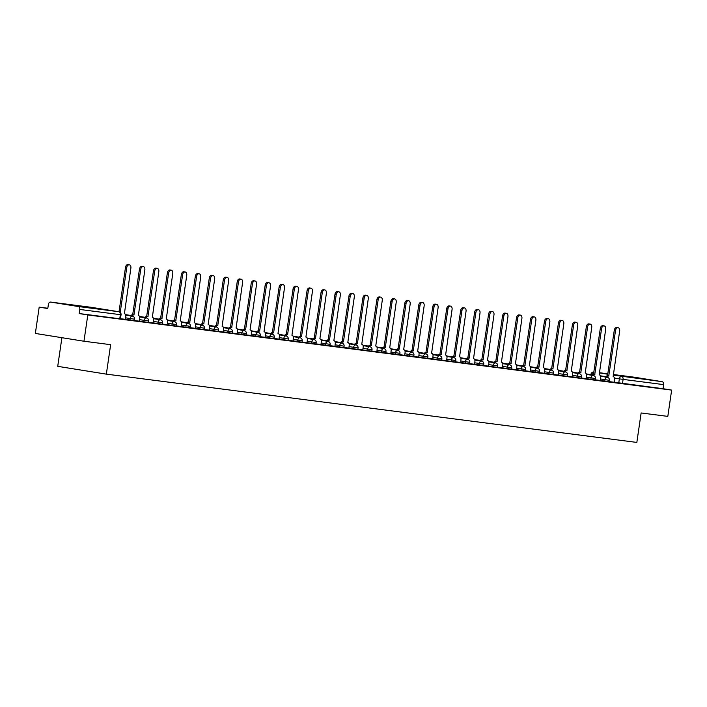 <?xml version="1.0" encoding="UTF-8"?>
<svg xmlns="http://www.w3.org/2000/svg" width="707" height="707" viewBox="0 0 707 707"><rect width="100%" height="100%" fill="white"/><g stroke="black" fill="none" stroke-linecap="round" stroke-linejoin="round"><path stroke-width="1.06" d="M626.862 376.451L644.757 379.173L626.862 376.451M70.771 304.867L88.658 307.589L70.771 304.867M600.19 380.41L609.222 381.771L609.434 380.313L600.402 378.961M586.218 378.616L595.259 379.968L595.471 378.519L586.43 377.167M572.255 376.822L581.295 378.174L581.508 376.716L572.467 375.364M558.291 375.019L567.332 376.38L567.544 374.922L558.503 373.57M544.328 373.225L553.369 374.577L553.581 373.128L544.54 371.767M530.365 371.422L539.397 372.783L539.609 371.325L530.577 369.973M516.393 369.628L525.434 370.981L525.646 369.531L516.605 368.17M502.43 367.834L511.47 369.187L511.682 367.728L502.642 366.376M483.561 365.439L497.507 367.384L497.719 365.934L488.678 364.582M474.503 364.238L483.544 365.59L483.756 364.14L474.715 362.779M460.54 362.435L469.572 363.796L469.784 362.338L460.752 360.985M441.663 360.049L455.608 361.993L455.821 360.543L446.78 359.183M432.604 358.847L441.645 360.199L441.857 358.741L432.817 357.389M418.641 357.044L427.682 358.396L427.894 356.947L418.853 355.594M399.773 354.658L413.719 356.602L413.931 355.153L404.89 353.792M390.706 353.447L399.747 354.808L399.959 353.35L390.918 351.998M376.743 351.653L385.783 353.005L385.995 351.556L376.955 350.195M357.875 349.267L371.82 351.211L372.032 349.753L362.991 348.401M348.816 348.056L357.857 349.408L358.069 347.959L349.028 346.607M334.853 346.262L343.894 347.614L344.106 346.165L335.065 344.804M320.881 344.459L329.922 345.82L330.134 344.362L321.093 343.01M306.918 342.665L315.958 344.017L316.17 342.568L307.13 341.207M292.954 340.862L301.995 342.223L302.207 340.765L293.166 339.413M278.991 339.068L288.032 340.421L288.244 338.971L279.203 337.619M265.028 337.274L274.069 338.626L274.281 337.168L265.24 335.816M251.056 335.472L260.096 336.832L260.309 335.374L251.268 334.022M237.092 333.677L246.133 335.03L246.345 333.58L237.305 332.219M223.129 331.875L232.17 333.236L232.382 331.777L223.341 330.425M209.166 330.081L218.207 331.433L218.419 329.983L209.378 328.631M195.203 328.287L204.235 329.639L204.447 328.181L195.415 326.828M176.326 325.892L190.271 327.845L190.483 326.387L181.443 325.034M167.267 324.69L176.308 326.042L176.52 324.593L167.479 323.232M153.304 322.887L162.345 324.248L162.557 322.79L153.516 321.438M134.436 320.501L148.382 322.445L148.594 320.996L139.553 319.644M125.378 319.299L134.41 320.651L134.622 319.193L125.59 317.841M47.829 308.252L39.185 307.138L47.793 308.526L48.385 304.425A2.669 1.971 -82.7 0 1 50.674 302.092A2.669 1.971 -82.7 0 1 50.718 302.092L78.238 306.511L118.785 311.725L91.274 307.315L50.718 302.092M61.907 337.699L57.727 366.341L106.342 374.136L110.646 344.671L83.965 341.234L87.801 314.942L671.65 390.096L667.815 416.388L641.134 412.959L636.839 442.423L106.342 374.136M83.965 341.234L35.35 333.439L39.185 307.138M634.479 377.238A2.669 1.971 97.3 0 1 634.524 377.238A2.669 1.971 97.3 0 1 634.568 377.246L662.088 381.665A2.669 1.971 97.3 0 1 663.643 384.617L663.042 388.709L614.153 382.213M663.042 388.709L671.65 390.096M79.193 313.555L120.446 318.848L121.047 314.756L79.794 309.463L79.193 313.555L87.801 314.942M79.794 309.463A2.669 1.971 -82.7 0 0 78.238 306.511M120.473 318.707L125.51 319.352L125.775 316.559A2.669 1.803 99.1 0 0 124.405 313.687L130.883 268.077A3.075 2.077 99.1 0 0 129.31 264.78A3.075 2.077 99.1 0 0 126.765 267.546L120.225 312.414M148.399 322.304L153.437 322.949L153.702 320.156A2.669 1.803 99.1 0 0 152.332 317.284L158.819 271.674A3.075 2.077 99.1 0 0 157.246 268.368A3.075 2.077 99.1 0 0 154.7 271.143L147.913 316.718A2.669 1.803 99.1 0 0 146.119 317.929M162.363 324.098L167.409 324.743L167.665 321.95A2.669 1.803 99.1 0 0 166.304 319.087A2.669 1.803 99.1 0 0 166.26 319.078L172.782 273.468A3.075 2.077 99.1 0 0 171.209 270.171A3.075 2.077 99.1 0 0 168.664 272.937L161.876 318.512A2.669 1.803 99.1 0 0 160.082 319.732M190.298 327.695L195.335 328.34L195.6 325.547A2.669 1.803 99.1 0 0 194.231 322.675A2.669 1.803 99.1 0 0 194.195 322.675L200.708 277.064A3.075 2.077 99.1 0 0 199.135 273.768A3.075 2.077 99.1 0 0 196.59 276.534L189.803 322.109A2.669 1.803 99.1 0 0 188.009 323.32M204.261 329.489L209.299 330.142L209.564 327.341A2.669 1.803 99.1 0 0 208.194 324.478A2.669 1.803 99.1 0 0 208.158 324.469L214.672 278.858A3.075 2.077 99.1 0 0 213.099 275.562A3.075 2.077 99.1 0 0 210.553 278.328L203.775 323.903A2.669 1.803 99.1 0 0 201.981 325.123M218.224 331.291L223.262 331.937L223.527 329.144A2.669 1.803 99.1 0 0 222.157 326.272A2.669 1.803 99.1 0 0 222.122 326.272L228.644 280.661A3.075 2.077 99.1 0 0 227.071 277.356A3.075 2.077 99.1 0 0 224.526 280.131L217.738 325.706A2.669 1.803 99.1 0 0 215.944 326.917M232.188 333.085L237.234 333.739L237.49 330.938A2.669 1.803 99.1 0 0 236.129 328.075A2.669 1.803 99.1 0 0 236.085 328.066L242.607 282.455A3.075 2.077 99.1 0 0 241.034 279.159A3.075 2.077 99.1 0 0 238.489 281.925L231.702 327.5A2.669 1.803 99.1 0 0 229.908 328.72M246.16 334.879L251.197 335.533L251.462 332.732A2.669 1.803 99.1 0 0 250.092 329.869A2.669 1.803 99.1 0 0 250.057 329.86L256.57 284.249A3.075 2.077 99.1 0 0 254.997 280.953A3.075 2.077 99.1 0 0 252.452 283.728L245.665 329.294A2.669 1.803 99.1 0 0 243.871 330.514M260.123 336.682L265.16 337.327L265.425 334.535A2.669 1.803 99.1 0 0 264.056 331.663A2.669 1.803 99.1 0 0 264.02 331.663L270.534 286.052A3.075 2.077 99.1 0 0 268.96 282.756A3.075 2.077 99.1 0 0 266.415 285.522L259.628 331.097A2.669 1.803 99.1 0 0 257.834 332.308M274.086 338.476L279.124 339.13L279.389 336.329A2.669 1.803 99.1 0 0 278.019 333.465A2.669 1.803 99.1 0 0 277.984 333.457L284.497 287.846A3.075 2.077 99.1 0 0 282.933 284.55A3.075 2.077 99.1 0 0 280.379 287.316L273.6 332.891A2.669 1.803 99.1 0 0 271.806 334.111M288.049 340.279L293.087 340.924L293.352 338.132A2.669 1.803 99.1 0 0 291.982 335.259A2.669 1.803 99.1 0 0 291.947 335.259L298.469 289.649A3.075 2.077 99.1 0 0 296.896 286.344A3.075 2.077 99.1 0 0 294.351 289.119L287.563 334.694A2.669 1.803 99.1 0 0 285.769 335.905M302.013 342.073L307.059 342.727L307.315 339.926A2.669 1.803 99.1 0 0 305.954 337.062A2.669 1.803 99.1 0 0 305.91 337.053L312.432 291.443A3.075 2.077 99.1 0 0 310.859 288.147A3.075 2.077 99.1 0 0 308.314 290.913L301.527 336.488A2.669 1.803 99.1 0 0 299.733 337.707M315.985 343.876L321.022 344.521L321.287 341.728A2.669 1.803 99.1 0 0 319.918 338.856A2.669 1.803 99.1 0 0 319.882 338.847L326.395 293.246A3.075 2.077 99.1 0 0 324.822 289.941A3.075 2.077 99.1 0 0 322.277 292.716L315.49 338.282A2.669 1.803 99.1 0 0 313.696 339.501M329.948 345.67L334.985 346.315L335.251 343.522A2.669 1.803 99.1 0 0 333.881 340.65A2.669 1.803 99.1 0 0 333.845 340.65L340.359 295.04A3.075 2.077 99.1 0 0 338.786 291.744A3.075 2.077 99.1 0 0 336.24 294.51L329.462 340.085A2.669 1.803 99.1 0 0 327.659 341.295M343.911 347.464L348.949 348.118L349.214 345.316A2.669 1.803 99.1 0 0 347.844 342.453A2.669 1.803 99.1 0 0 347.809 342.444L354.322 296.834A3.075 2.077 99.1 0 0 352.758 293.538A3.075 2.077 99.1 0 0 350.212 296.304L343.425 341.879A2.669 1.803 99.1 0 0 341.631 343.098M371.838 351.061L376.884 351.715L377.14 348.913A2.669 1.803 99.1 0 0 375.779 346.05A2.669 1.803 99.1 0 0 375.744 346.041L382.257 300.431A3.075 2.077 99.1 0 0 380.684 297.134A3.075 2.077 99.1 0 0 378.139 299.901L371.352 345.476A2.669 1.803 99.1 0 0 369.558 346.695M385.81 352.864L390.847 353.509L391.112 350.716A2.669 1.803 99.1 0 0 389.743 347.844A2.669 1.803 99.1 0 0 389.707 347.835L396.22 302.234A3.075 2.077 99.1 0 0 394.647 298.928A3.075 2.077 99.1 0 0 392.102 301.703L385.315 347.278A2.669 1.803 99.1 0 0 383.521 348.489M413.736 356.452L418.774 357.106L419.039 354.304A2.669 1.803 99.1 0 0 417.669 351.441A2.669 1.803 99.1 0 0 417.634 351.432L424.156 305.822A3.075 2.077 99.1 0 0 422.583 302.525A3.075 2.077 99.1 0 0 420.038 305.291L413.25 350.866A2.669 1.803 99.1 0 0 411.456 352.086M427.7 358.255L432.746 358.9L433.002 356.107A2.669 1.803 99.1 0 0 431.641 353.235A2.669 1.803 99.1 0 0 431.597 353.235L438.119 307.625A3.075 2.077 99.1 0 0 436.546 304.328A3.075 2.077 99.1 0 0 434.001 307.094L427.214 352.669A2.669 1.803 99.1 0 0 425.42 353.88M455.635 361.851L460.672 362.497L460.937 359.704A2.669 1.803 99.1 0 0 459.568 356.832L466.046 311.221A3.075 2.077 99.1 0 0 464.472 307.916A3.075 2.077 99.1 0 0 461.927 310.691L455.14 356.266A2.669 1.803 99.1 0 0 453.346 357.477M469.598 363.645L474.636 364.291L474.901 361.498A2.669 1.803 99.1 0 0 473.531 358.626L480.009 313.015A3.075 2.077 99.1 0 0 478.436 309.719A3.075 2.077 99.1 0 0 475.891 312.485L469.112 358.06A2.669 1.803 99.1 0 0 467.318 359.271M497.525 367.242L502.571 367.887L502.827 365.095A2.669 1.803 99.1 0 0 501.466 362.223A2.669 1.803 99.1 0 0 501.422 362.223L507.944 316.612A3.075 2.077 99.1 0 0 506.371 313.316A3.075 2.077 99.1 0 0 503.826 316.082L497.039 361.657A2.669 1.803 99.1 0 0 495.245 362.868M511.488 369.036L516.534 369.69L516.799 366.889A2.669 1.803 99.1 0 0 515.43 364.025A2.669 1.803 99.1 0 0 515.394 364.017L521.907 318.406A3.075 2.077 99.1 0 0 520.334 315.11A3.075 2.077 99.1 0 0 517.789 317.876L511.002 363.451A2.669 1.803 99.1 0 0 509.208 364.671M525.46 370.839L530.356 371.458M539.423 372.633L544.461 373.278L544.726 370.486A2.669 1.803 99.1 0 0 543.356 367.613A2.669 1.803 99.1 0 0 543.321 367.613L549.834 322.003A3.075 2.077 99.1 0 0 548.261 318.707A3.075 2.077 99.1 0 0 545.716 321.473L538.937 367.048A2.669 1.803 99.1 0 0 537.143 368.267M553.387 374.427L558.424 375.081L558.689 372.28A2.669 1.803 99.1 0 0 557.319 369.416A2.669 1.803 99.1 0 0 557.284 369.408L563.806 323.797A3.075 2.077 99.1 0 0 562.233 320.501A3.075 2.077 99.1 0 0 559.688 323.267L552.901 368.842A2.669 1.803 99.1 0 0 551.107 370.061M567.35 376.23L572.396 376.875L572.652 374.083A2.669 1.803 99.1 0 0 571.291 371.21A2.669 1.803 99.1 0 0 571.247 371.21L577.769 325.6A3.075 2.077 99.1 0 0 576.196 322.304A3.075 2.077 99.1 0 0 573.651 325.07L566.864 370.645A2.669 1.803 99.1 0 0 565.07 371.855M581.313 378.024L586.359 378.678L586.624 375.877A2.669 1.803 99.1 0 0 585.255 373.013A2.669 1.803 99.1 0 0 585.219 373.004L591.732 327.394A3.075 2.077 99.1 0 0 590.159 324.098A3.075 2.077 99.1 0 0 587.614 326.864L580.827 372.439A2.669 1.803 99.1 0 0 579.033 373.658M595.285 379.827L600.323 380.472L600.588 377.679A2.669 1.803 99.1 0 0 599.218 374.807A2.669 1.803 99.1 0 0 599.183 374.798L605.696 329.197A3.075 2.077 99.1 0 0 604.123 325.892A3.075 2.077 99.1 0 0 601.577 328.667L594.79 374.242A2.669 1.803 99.1 0 0 592.996 375.452M609.248 381.621L614.286 382.266L614.551 379.473A2.669 1.803 99.1 0 0 613.181 376.61A2.669 1.803 99.1 0 0 613.146 376.601L619.659 330.991A3.075 2.077 99.1 0 0 618.086 327.695A3.075 2.077 99.1 0 0 615.541 330.461L608.762 376.036A2.669 1.803 99.1 0 0 606.968 377.255M119.023 311.769L125.501 267.343A3.075 2.077 -80.9 0 1 128.047 264.577L129.31 264.78M139.332 321.137L139.739 318.353A2.669 1.803 99.1 0 0 138.369 315.49L144.847 269.871A3.075 2.077 99.1 0 0 143.274 266.574A3.075 2.077 99.1 0 0 140.728 269.34L133.95 314.915A2.669 1.803 99.1 0 0 132.156 316.135M130.892 315.932A2.669 1.803 -80.9 0 1 132.686 314.712L139.465 269.137A3.075 2.077 -80.9 0 1 142.01 266.371L143.274 266.574M134.083 314.933L132.819 314.73M144.855 317.726A2.669 1.803 -80.9 0 1 146.649 316.515L153.437 270.94A3.075 2.077 -80.9 0 1 155.982 268.165L157.246 268.368M148.046 316.736L146.782 316.533M158.819 319.529A2.669 1.803 -80.9 0 1 160.613 318.309L167.4 272.734A3.075 2.077 -80.9 0 1 169.945 269.968L171.209 270.171M162.009 318.53L160.745 318.327M181.231 326.528L181.637 323.744A2.669 1.803 99.1 0 0 180.267 320.881A2.669 1.803 99.1 0 0 180.232 320.872L186.745 275.262A3.075 2.077 99.1 0 0 185.172 271.965A3.075 2.077 99.1 0 0 182.627 274.731L175.84 320.306A2.669 1.803 99.1 0 0 174.046 321.526M172.782 321.323A2.669 1.803 -80.9 0 1 174.576 320.103L181.363 274.537A3.075 2.077 -80.9 0 1 183.908 271.762L185.172 271.965M175.972 320.324L174.709 320.121M186.745 323.117A2.669 1.803 -80.9 0 1 188.539 321.906L195.326 276.331A3.075 2.077 -80.9 0 1 197.872 273.565L199.135 273.768M189.944 322.127L188.681 321.924M200.717 324.92A2.669 1.803 -80.9 0 1 202.511 323.7L209.29 278.125A3.075 2.077 -80.9 0 1 211.835 275.359L213.099 275.562M203.908 323.921L202.644 323.718M214.681 326.714A2.669 1.803 -80.9 0 1 216.475 325.503L223.262 279.928A3.075 2.077 -80.9 0 1 225.807 277.162L227.071 277.356M217.871 325.724L216.607 325.52M228.644 328.516A2.669 1.803 -80.9 0 1 230.438 327.297L237.225 281.722A3.075 2.077 -80.9 0 1 239.77 278.956L241.034 279.159M231.834 327.518L230.57 327.314M242.607 330.31A2.669 1.803 -80.9 0 1 244.401 329.1L251.188 283.525A3.075 2.077 -80.9 0 1 253.733 280.75L254.997 280.953M245.797 329.312L244.534 329.108M256.57 332.104A2.669 1.803 -80.9 0 1 258.364 330.894L265.152 285.319A3.075 2.077 -80.9 0 1 267.697 282.553L268.96 282.756M259.769 331.115L258.506 330.911M270.542 333.907A2.669 1.803 -80.9 0 1 272.336 332.688L279.115 287.113A3.075 2.077 -80.9 0 1 281.66 284.347L282.933 284.55M273.733 332.909L272.469 332.705M284.506 335.701A2.669 1.803 -80.9 0 1 286.3 334.491L293.087 288.916A3.075 2.077 -80.9 0 1 295.632 286.149L296.896 286.344M287.696 334.711L286.432 334.508M298.469 337.504A2.669 1.803 -80.9 0 1 300.263 336.285L307.05 290.71A3.075 2.077 -80.9 0 1 309.595 287.943L310.859 288.147M301.659 336.505L300.395 336.302M312.432 339.298A2.669 1.803 -80.9 0 1 314.226 338.087L321.013 292.512A3.075 2.077 -80.9 0 1 323.559 289.737L324.822 289.941M315.631 338.3L314.359 338.096M326.395 341.092A2.669 1.803 -80.9 0 1 328.198 339.881L334.977 294.306A3.075 2.077 -80.9 0 1 337.522 291.54L338.786 291.744M329.595 340.102L328.331 339.899M340.367 342.895A2.669 1.803 -80.9 0 1 342.161 341.675L348.949 296.1A3.075 2.077 -80.9 0 1 351.494 293.334L352.758 293.538M343.558 341.896L342.294 341.693M362.771 349.894L363.177 347.119A2.669 1.803 99.1 0 0 361.816 344.247A2.669 1.803 99.1 0 0 361.772 344.247L368.294 298.637A3.075 2.077 99.1 0 0 366.721 295.34A3.075 2.077 99.1 0 0 364.176 298.107L357.389 343.682A2.669 1.803 99.1 0 0 355.594 344.892M354.331 344.689A2.669 1.803 -80.9 0 1 356.125 343.478L362.912 297.903A3.075 2.077 -80.9 0 1 365.457 295.137L366.721 295.34M357.521 343.699L356.257 343.496M368.294 346.492A2.669 1.803 -80.9 0 1 370.088 345.272L376.875 299.697A3.075 2.077 -80.9 0 1 379.42 296.931L380.684 297.134M371.484 345.493L370.221 345.29M382.257 348.286A2.669 1.803 -80.9 0 1 384.051 347.075L390.838 301.5A3.075 2.077 -80.9 0 1 393.384 298.725L394.647 298.928M385.456 347.287L384.193 347.093M404.669 355.285L405.076 352.51A2.669 1.803 99.1 0 0 403.706 349.638A2.669 1.803 99.1 0 0 403.67 349.638L410.184 304.028A3.075 2.077 99.1 0 0 408.611 300.731A3.075 2.077 99.1 0 0 406.065 303.497L399.287 349.072A2.669 1.803 99.1 0 0 397.493 350.283M396.229 350.089A2.669 1.803 -80.9 0 1 398.023 348.869L404.802 303.294A3.075 2.077 -80.9 0 1 407.347 300.528L408.611 300.731M399.42 349.09L398.156 348.887M410.193 351.883A2.669 1.803 -80.9 0 1 411.987 350.663L418.774 305.088A3.075 2.077 -80.9 0 1 421.319 302.322L422.583 302.525M413.383 350.884L412.119 350.681M424.156 353.677A2.669 1.803 -80.9 0 1 425.95 352.466L432.737 306.891A3.075 2.077 -80.9 0 1 435.282 304.125L436.546 304.328M427.346 352.687L426.082 352.484M446.568 360.685L446.965 357.901A2.669 1.803 99.1 0 0 445.604 355.038L452.082 309.419A3.075 2.077 99.1 0 0 450.509 306.122A3.075 2.077 99.1 0 0 447.964 308.888L441.177 354.463A2.669 1.803 99.1 0 0 439.383 355.683M438.119 355.48A2.669 1.803 -80.9 0 1 439.913 354.26L446.7 308.685A3.075 2.077 -80.9 0 1 449.245 305.919L450.509 306.122M441.309 354.481L440.046 354.278M452.082 357.274A2.669 1.803 -80.9 0 1 453.876 356.063L460.664 310.488A3.075 2.077 -80.9 0 1 463.209 307.713L464.472 307.916M455.281 356.275L454.018 356.081M466.054 359.076A2.669 1.803 -80.9 0 1 467.848 357.857L474.627 312.282A3.075 2.077 -80.9 0 1 477.172 309.516L478.436 309.719M469.245 358.078L467.981 357.875M488.457 366.076L488.864 363.292A2.669 1.803 99.1 0 0 487.494 360.429L493.981 314.809A3.075 2.077 99.1 0 0 492.408 311.513A3.075 2.077 99.1 0 0 489.863 314.279L483.075 359.854A2.669 1.803 99.1 0 0 481.281 361.074M480.018 360.87A2.669 1.803 -80.9 0 1 481.812 359.651L488.599 314.076A3.075 2.077 -80.9 0 1 491.144 311.31L492.408 311.513M483.208 359.872L481.944 359.669M493.981 362.664A2.669 1.803 -80.9 0 1 495.775 361.454L502.562 315.879A3.075 2.077 -80.9 0 1 505.107 313.113L506.371 313.316M497.171 361.675L495.907 361.471M507.944 364.467A2.669 1.803 -80.9 0 1 509.738 363.248L516.525 317.673A3.075 2.077 -80.9 0 1 519.071 314.907L520.334 315.11M511.134 363.469L509.871 363.265M530.356 371.467L530.763 368.692A2.669 1.803 99.1 0 0 529.393 365.819A2.669 1.803 99.1 0 0 529.357 365.811L535.871 320.209A3.075 2.077 99.1 0 0 534.298 316.904A3.075 2.077 99.1 0 0 531.752 319.679L524.965 365.254A2.669 1.803 99.1 0 0 523.171 366.465M521.907 366.261A2.669 1.803 -80.9 0 1 523.701 365.051L530.489 319.476A3.075 2.077 -80.9 0 1 533.034 316.701L534.298 316.904M525.107 365.272L523.843 365.068M535.879 368.064A2.669 1.803 -80.9 0 1 537.673 366.845L544.452 321.27A3.075 2.077 -80.9 0 1 546.997 318.503L548.261 318.707M539.07 367.066L537.806 366.862M549.843 369.858A2.669 1.803 -80.9 0 1 551.637 368.639L558.424 323.072A3.075 2.077 -80.9 0 1 560.969 320.298L562.233 320.501M553.033 368.86L551.769 368.656M563.806 371.652A2.669 1.803 -80.9 0 1 565.6 370.441L572.387 324.867A3.075 2.077 -80.9 0 1 574.932 322.1L576.196 322.304M566.996 370.662L565.733 370.459M577.769 373.455A2.669 1.803 -80.9 0 1 579.563 372.236L586.35 326.661A3.075 2.077 -80.9 0 1 588.896 323.894L590.159 324.098M580.96 372.456L579.696 372.253M591.732 375.249A2.669 1.803 -80.9 0 1 593.527 374.038L600.314 328.463A3.075 2.077 -80.9 0 1 602.859 325.697L604.123 325.892M594.932 374.259L593.668 374.056M605.705 377.052A2.669 1.803 -80.9 0 1 607.499 375.832L614.277 330.257A3.075 2.077 -80.9 0 1 616.822 327.491L618.086 327.695M608.895 376.053L607.631 375.85M604.794 381.153L605.006 379.703A2.669 1.803 -80.9 0 1 607.18 377.291A2.669 1.803 99.1 0 1 607.216 377.291L600.508 376.212M590.831 379.359L591.043 377.9A2.669 1.803 -80.9 0 1 593.217 375.488A2.669 1.803 99.1 0 1 593.253 375.497L586.545 374.418M576.859 377.556L577.071 376.106A2.669 1.803 -80.9 0 1 579.254 373.694A2.669 1.803 99.1 0 1 579.289 373.694L572.582 372.624M562.896 375.762L563.108 374.303A2.669 1.803 -80.9 0 1 565.282 371.891A2.669 1.803 99.1 0 1 565.326 371.9L558.618 370.822M548.932 373.959L549.145 372.509A2.669 1.803 -80.9 0 1 551.319 370.097A2.669 1.803 99.1 0 1 551.354 370.106L544.655 369.027M534.969 372.165L535.181 370.707A2.669 1.803 -80.9 0 1 537.355 368.303A2.669 1.803 99.1 0 1 537.391 368.303L530.683 367.225M521.006 370.371L521.218 368.913A2.669 1.803 -80.9 0 1 523.392 366.5A2.669 1.803 99.1 0 1 523.427 366.509L516.72 365.431M507.034 368.568L507.246 367.119A2.669 1.803 -80.9 0 1 509.429 364.706A2.669 1.803 99.1 0 1 509.464 364.706L502.757 363.637M493.071 366.774L493.283 365.316A2.669 1.803 -80.9 0 1 495.457 362.903A2.669 1.803 99.1 0 1 495.501 362.912L488.793 361.834M479.107 364.971L479.319 363.522A2.669 1.803 -80.9 0 1 481.494 361.109A2.669 1.803 99.1 0 0 481.494 361.109L474.83 360.04M465.144 363.177L465.356 361.719A2.669 1.803 -80.9 0 1 467.53 359.306A2.669 1.803 99.1 0 1 467.566 359.315L460.858 358.237M451.181 361.383L451.393 359.925A2.669 1.803 -80.9 0 1 453.567 357.512A2.669 1.803 99.1 0 0 453.567 357.512L446.895 356.443M437.209 359.58L437.421 358.131A2.669 1.803 -80.9 0 1 439.604 355.718A2.669 1.803 99.1 0 0 439.604 355.718L432.931 354.649M423.246 357.786L423.458 356.328A2.669 1.803 -80.9 0 1 425.632 353.915A2.669 1.803 99.1 0 1 425.676 353.924L418.968 352.846M409.282 355.983L409.494 354.534A2.669 1.803 -80.9 0 1 411.668 352.121A2.669 1.803 99.1 0 1 411.704 352.121L404.996 351.052M395.319 354.189L395.531 352.731A2.669 1.803 -80.9 0 1 397.705 350.318A2.669 1.803 99.1 0 1 397.741 350.327L391.033 349.249M381.347 352.395L381.559 350.937A2.669 1.803 -80.9 0 1 383.742 348.524A2.669 1.803 99.1 0 1 383.777 348.533L377.07 347.455M367.384 350.592L367.596 349.143A2.669 1.803 -80.9 0 1 369.77 346.73A2.669 1.803 99.1 0 1 369.814 346.73L363.106 345.661M353.42 348.798L353.633 347.34A2.669 1.803 -80.9 0 1 355.807 344.928A2.669 1.803 99.1 0 1 355.851 344.936L349.143 343.858M339.457 346.996L339.669 345.546A2.669 1.803 -80.9 0 1 341.843 343.134A2.669 1.803 99.1 0 1 341.879 343.134L335.171 342.064M325.494 345.202L325.706 343.743A2.669 1.803 -80.9 0 1 327.88 341.331A2.669 1.803 99.1 0 1 327.915 341.34L321.208 340.261M311.522 343.399L311.734 341.949A2.669 1.803 -80.9 0 1 313.917 339.537A2.669 1.803 99.1 0 1 313.952 339.546L307.245 338.467M297.559 341.605L297.771 340.155A2.669 1.803 -80.9 0 1 299.945 337.743A2.669 1.803 99.1 0 1 299.989 337.743L293.281 336.673M283.595 339.811L283.807 338.353A2.669 1.803 -80.9 0 1 285.982 335.94A2.669 1.803 99.1 0 1 286.017 335.949L279.318 334.871M269.632 338.008L269.844 336.559A2.669 1.803 -80.9 0 1 272.018 334.146A2.669 1.803 99.1 0 1 272.054 334.146L265.346 333.077M255.669 336.214L255.881 334.756A2.669 1.803 -80.9 0 1 258.055 332.343A2.669 1.803 99.1 0 1 258.09 332.352L251.383 331.274M241.697 334.411L241.909 332.962A2.669 1.803 -80.9 0 1 244.092 330.549A2.669 1.803 99.1 0 1 244.127 330.558L237.419 329.48M227.734 332.617L227.946 331.168A2.669 1.803 -80.9 0 1 230.12 328.755A2.669 1.803 99.1 0 1 230.164 328.755L223.456 327.677M213.77 330.823L213.982 329.365A2.669 1.803 -80.9 0 1 216.156 326.952A2.669 1.803 99.1 0 1 216.192 326.961L209.493 325.883M199.807 329.02L200.019 327.571A2.669 1.803 -80.9 0 1 202.193 325.158A2.669 1.803 99.1 0 1 202.229 325.158L195.521 324.089M185.844 327.226L186.056 325.768A2.669 1.803 -80.9 0 1 188.23 323.355A2.669 1.803 99.1 0 1 188.265 323.364L181.558 322.286M171.872 325.423L172.084 323.974A2.669 1.803 -80.9 0 1 174.267 321.561A2.669 1.803 99.1 0 1 174.302 321.57L167.594 320.492M157.908 323.629L158.121 322.18A2.669 1.803 -80.9 0 1 160.295 319.767A2.669 1.803 99.1 0 1 160.339 319.767L153.631 318.689M143.945 321.835L144.157 320.377A2.669 1.803 -80.9 0 1 146.331 317.964A2.669 1.803 99.1 0 0 146.331 317.964L139.668 316.895M129.982 320.032L130.194 318.583A2.669 1.803 -80.9 0 1 132.368 316.17A2.669 1.803 99.1 0 0 132.368 316.17L125.696 315.101M618.758 382.947L619.359 378.855L614.489 378.077M605.917 376.698L600.367 375.806M592.28 374.516L590.928 374.683M591.786 374.816L591.839 374.445A2.669 1.803 99.1 0 1 593.96 372.023A2.669 2.669 0 0 0 590.981 374.286M599.324 372.881L607.861 374.25M613.225 375.108L662.088 381.665M634.568 377.246L613.314 374.516L634.524 377.238M607.923 373.817L599.35 372.713L607.923 373.817M119.748 318.777L120.349 314.686A2.669 1.971 97.3 0 0 118.785 311.725A2.669 1.803 -80.9 0 1 118.829 311.734A2.669 1.803 -80.9 0 1 119.227 311.875M622.496 383.494L623.088 379.394L619.359 378.855A2.669 1.803 99.1 0 1 621.533 376.442A2.669 1.971 97.3 0 1 623.088 379.394L663.643 384.617M121.047 314.756A2.669 2.669 0 0 0 118.829 311.734L91.309 307.324A2.669 1.803 -80.9 0 1 91.309 307.324A2.669 1.803 -80.9 0 1 91.344 307.324M50.674 302.092L91.23 307.306A2.669 2.669 0 0 1 91.309 307.324A2.669 1.971 -82.7 0 0 91.23 307.306A2.669 1.971 -82.7 0 0 91.185 307.306M126.765 267.546L125.501 267.343M133.95 314.915L132.686 314.712M140.728 269.34L139.465 269.137M147.913 316.718L146.649 316.515M154.7 271.143L153.437 270.94M161.876 318.512L160.613 318.309M168.664 272.937L167.4 272.734M175.84 320.306L174.576 320.103M182.627 274.731L181.363 274.537M189.803 322.109L188.539 321.906M196.59 276.534L195.326 276.331M203.775 323.903L202.511 323.7M210.553 278.328L209.29 278.125M217.738 325.706L216.475 325.503M224.526 280.131L223.262 279.928M231.702 327.5L230.438 327.297M238.489 281.925L237.225 281.722M245.665 329.294L244.401 329.1M252.452 283.728L251.188 283.525M259.628 331.097L258.364 330.894M266.415 285.522L265.152 285.319M273.6 332.891L272.336 332.688M280.379 287.316L279.115 287.113M287.563 334.694L286.3 334.491M294.351 289.119L293.087 288.916M301.527 336.488L300.263 336.285M308.314 290.913L307.05 290.71M315.49 338.282L314.226 338.087M322.277 292.716L321.013 292.512M329.462 340.085L328.198 339.881M336.24 294.51L334.977 294.306M343.425 341.879L342.161 341.675M350.212 296.304L348.949 296.1M357.389 343.682L356.125 343.478M364.176 298.107L362.912 297.903M371.352 345.476L370.088 345.272M378.139 299.901L376.875 299.697M385.315 347.278L384.051 347.075M392.102 301.703L390.838 301.5M399.287 349.072L398.023 348.869M406.065 303.497L404.802 303.294M413.25 350.866L411.987 350.663M420.038 305.291L418.774 305.088M427.214 352.669L425.95 352.466M434.001 307.094L432.737 306.891M441.177 354.463L439.913 354.26M447.964 308.888L446.7 308.685M455.14 356.266L453.876 356.063M461.927 310.691L460.664 310.488M469.112 358.06L467.848 357.857M475.891 312.485L474.627 312.282M483.075 359.854L481.812 359.651M489.863 314.279L488.599 314.076M497.039 361.657L495.775 361.454M503.826 316.082L502.562 315.879M511.002 363.451L509.738 363.248M517.789 317.876L516.525 317.673M524.965 365.254L523.701 365.051M531.752 319.679L530.489 319.476M538.937 367.048L537.673 366.845M545.716 321.473L544.452 321.27M552.901 368.842L551.637 368.639M559.688 323.267L558.424 323.072M566.864 370.645L565.6 370.441M573.651 325.07L572.387 324.867M580.827 372.439L579.563 372.236M587.614 326.864L586.35 326.661M594.79 374.242L593.527 374.038M601.577 328.667L600.314 328.463M608.762 376.036L607.499 375.832M615.541 330.461L614.277 330.257M134.622 319.193A2.669 2.669 0 0 0 132.403 316.17M125.528 314.624L131.14 315.525M148.594 320.996A2.669 2.669 0 0 0 146.367 317.973M139.491 316.427L145.103 317.328M162.557 322.79A2.669 2.669 0 0 0 160.339 319.767M153.454 318.221L159.066 319.122M176.52 324.593A2.669 2.669 0 0 0 174.302 321.57M167.418 320.024L173.038 320.925M190.483 326.387A2.669 2.669 0 0 0 188.265 323.364M181.381 321.818L187.001 322.719M204.447 328.181A2.669 2.669 0 0 0 202.229 325.158M195.353 323.612L200.965 324.513M218.419 329.983A2.669 2.669 0 0 0 216.192 326.961M209.316 325.414L214.928 326.316M232.382 331.777A2.669 2.669 0 0 0 230.164 328.755M223.279 327.208L228.891 328.11M246.345 333.58A2.669 2.669 0 0 0 244.127 330.558M237.243 329.011L242.863 329.913M260.309 335.374A2.669 2.669 0 0 0 258.09 332.352M251.206 330.805L256.827 331.707M274.281 337.168A2.669 2.669 0 0 0 272.054 334.146M265.178 332.608L270.79 333.501M288.244 338.971A2.669 2.669 0 0 0 286.017 335.949M279.141 334.402L284.753 335.304M302.207 340.765A2.669 2.669 0 0 0 299.989 337.743M293.105 336.196L298.716 337.098M316.17 342.568A2.669 2.669 0 0 0 313.952 339.546M307.068 337.999L312.688 338.9M330.134 344.362A2.669 2.669 0 0 0 327.915 341.34M321.04 339.793L326.652 340.694M344.106 346.165A2.669 2.669 0 0 0 341.879 343.134M335.003 341.596L340.615 342.488M358.069 347.959A2.669 2.669 0 0 0 355.851 344.936M348.966 343.39L354.578 344.291M372.032 349.753A2.669 2.669 0 0 0 369.814 346.73M362.93 345.184L368.541 346.085M385.995 351.556A2.669 2.669 0 0 0 383.777 348.533M376.893 346.987L382.514 347.888M399.959 353.35A2.669 2.669 0 0 0 397.741 350.327M390.865 348.781L396.477 349.682M413.931 355.153A2.669 2.669 0 0 0 411.704 352.121M404.828 350.584L410.44 351.476M427.894 356.947A2.669 2.669 0 0 0 425.676 353.924M418.791 352.378L424.403 353.279M441.857 358.741A2.669 2.669 0 0 0 439.639 355.718M432.755 354.172L438.367 355.073M455.821 360.543A2.669 2.669 0 0 0 453.602 357.521M446.718 355.975L452.339 356.876M469.784 362.338A2.669 2.669 0 0 0 467.566 359.315M460.69 357.769L466.302 358.67M483.756 364.14A2.669 2.669 0 0 0 481.529 361.109M474.653 359.571L480.265 360.464M497.719 365.934A2.669 2.669 0 0 0 495.501 362.912M488.617 361.365L494.228 362.267M511.682 367.728A2.669 2.669 0 0 0 509.464 364.706M502.58 363.159L508.192 364.061M525.646 369.531A2.669 2.669 0 0 0 523.427 366.509M516.543 364.962L522.164 365.864M539.609 371.325A2.669 2.669 0 0 0 537.391 368.303M530.515 366.756L536.127 367.658M553.581 373.128A2.669 2.669 0 0 0 551.354 370.106M544.478 368.559L550.09 369.461M567.544 374.922A2.669 2.669 0 0 0 565.326 371.9M558.442 370.353L564.053 371.255M581.508 376.716A2.669 2.669 0 0 0 579.289 373.694M572.405 372.147L578.026 373.049M595.471 378.519A2.669 2.669 0 0 0 593.253 375.497M586.368 373.95L591.989 374.851M609.434 380.313A2.669 2.669 0 0 0 607.216 377.291"/></g></svg>
